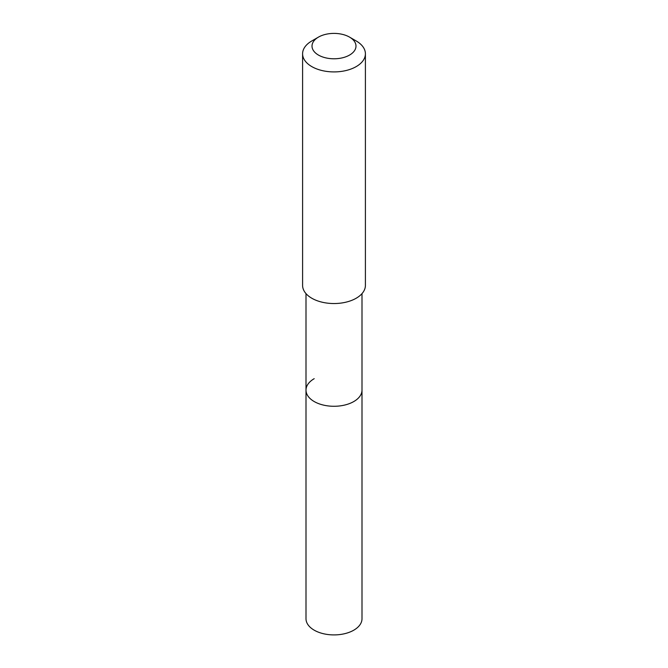 <?xml version="1.0" encoding="UTF-8"?>
<svg xmlns="http://www.w3.org/2000/svg" width="668" height="668" viewBox="0 0 668 668"><rect width="100%" height="100%" fill="white"/><g stroke="black" fill="none" stroke-linecap="round" stroke-linejoin="round"><path stroke-width="1" d="M306.002 293.619L306.002 618.743A27.998 16.166 0 0 0 323.287 633.681A27.998 16.166 0 0 0 353.798 630.174A27.998 16.166 0 0 0 361.998 618.743L361.998 390.112A27.998 16.166 180 0 1 353.798 401.543A27.998 16.166 180 0 1 323.287 405.05A27.998 16.166 180 0 1 306.002 390.112A27.998 16.166 180 0 1 314.202 378.681M306.002 390.112A27.998 16.166 0 0 0 323.287 405.05A27.998 16.166 0 0 0 353.798 401.543A27.998 16.166 0 0 0 361.998 390.112L361.998 293.619M302.596 53.782L302.596 285.411A31.404 18.128 0 0 0 321.984 302.161A31.404 18.128 0 0 0 356.203 298.229A31.404 18.128 0 0 0 365.404 285.411L365.404 53.782A31.404 18.128 180 0 1 356.203 66.608A31.404 18.128 180 0 1 321.984 70.532A31.404 18.128 180 0 1 302.596 53.782A31.404 18.128 180 0 1 311.797 40.965L318.452 37.116A21.986 12.692 180 0 1 349.548 37.116A21.986 12.692 180 0 1 349.548 55.068A21.986 12.692 180 0 1 318.452 55.068A21.986 12.692 180 0 1 318.452 37.116L311.797 40.965M349.548 37.116L356.203 40.965A31.404 18.128 180 0 1 365.404 53.782"/></g></svg>
